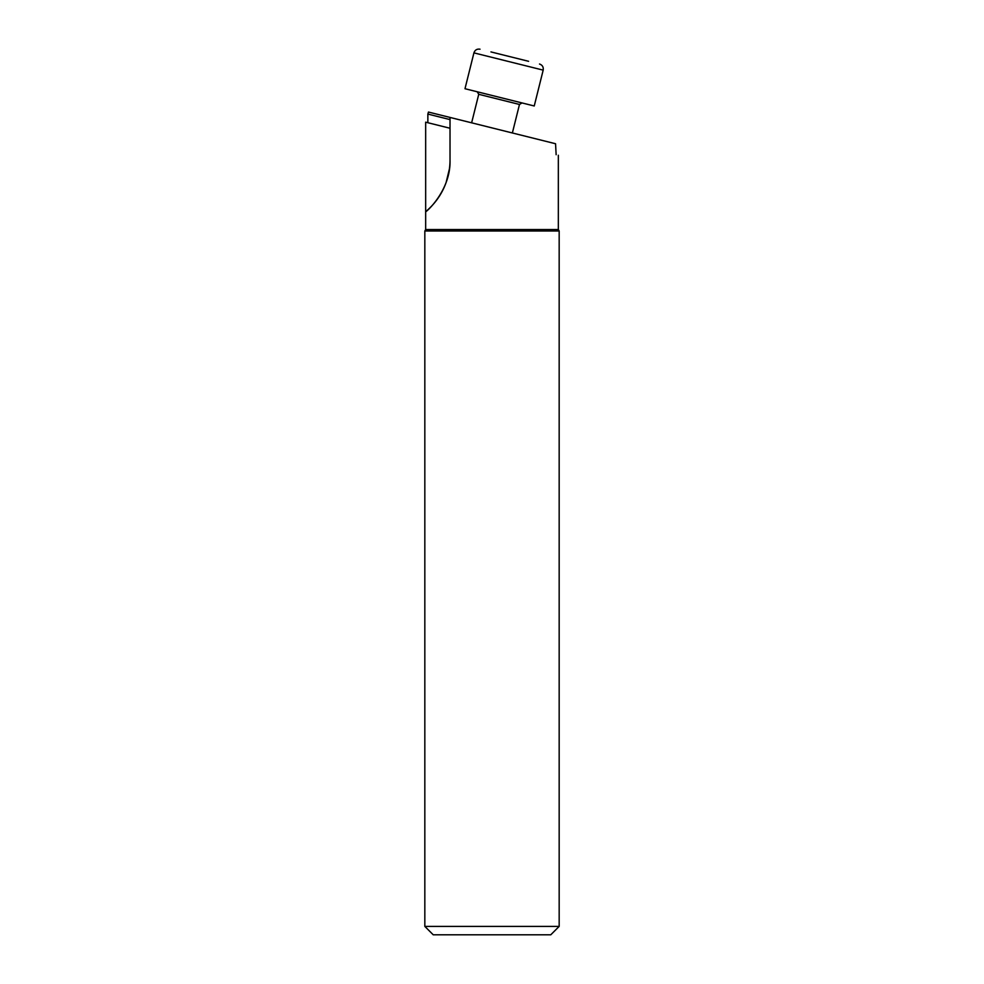 <?xml version="1.0" encoding="UTF-8"?>
<svg xmlns="http://www.w3.org/2000/svg" width="984" height="984" viewBox="0 0 984 984"><rect width="100%" height="100%" fill="white"/><g stroke="black" fill="none" stroke-linecap="round" stroke-linejoin="round"><path stroke-width="1.48" d="M559.17 926.399L550.769 934.8L433.231 934.8L424.83 926.399L559.17 926.399L559.17 230.994L424.83 230.994L424.83 926.399M424.83 230.994L425.666 229.543L558.334 229.543L558.334 155.251M450.02 128.252L425.666 122.176L425.666 211.658C424.67 213.503 451.066 191.056 450.02 159.912L450.02 117.428L555.554 143.738L556.144 154.709C559.047 155.435 559.047 155.435 556.144 154.709M450.02 119.593L427.856 114.07L427.856 122.717M427.856 114.07L428.446 112.053L471.631 122.815L478.741 94.304L477.215 91.758M446.281 182.003L449.294 169.777M449.417 168.891L446.121 182.458M425.666 229.543L425.666 211.658A67.17 67.17 0 0 0 450.02 159.912M490.954 51.918L528.592 61.303M473.931 52.865L464.989 88.72L534.238 105.977L543.18 70.135L473.931 52.865C474.964 49.975 476.994 48.745 480.032 49.2M509.773 56.617L500.364 54.268M512.369 132.975L519.478 104.464L478.741 94.304M558.334 229.543L559.17 230.994M543.18 70.135C543.623 67.096 542.405 65.055 539.503 64.021M519.478 104.464L522.024 102.939"/></g></svg>
